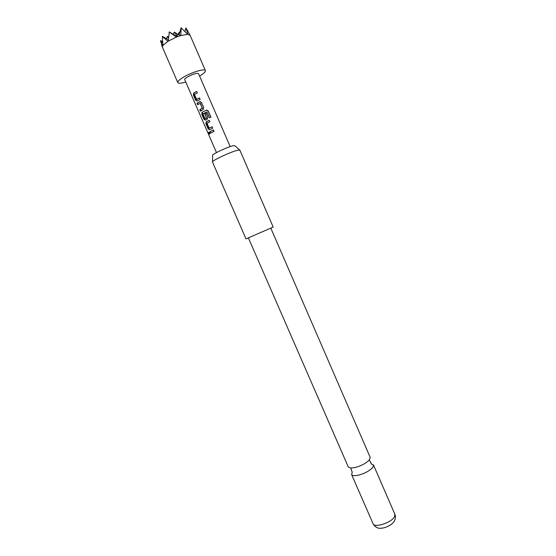 <?xml version="1.0" encoding="UTF-8"?>
<svg xmlns="http://www.w3.org/2000/svg" width="556" height="556" viewBox="0 0 556 556"><rect width="100%" height="100%" fill="white"/><g stroke="black" fill="none" stroke-linecap="round" stroke-linejoin="round"><path stroke-width="0.83" d="M209.112 132.564L209.522 133.676M209.369 132.981L208.542 132.391L208.66 133.544L209.376 134.17L209.369 132.981M270.821 228.134L370.22 457.428L369.33 459.972C366.126 463.266 361.393 465.782 355.152 467.513L350.773 468.048L348.299 466.957L248.393 237.885M216.486 152.573L184.71 79.626C183.73 78.361 193.808 73.316 197.366 73.302L198.513 73.621L230.191 146.617M212.496 161.803L212.628 155.437C211.092 154.658 227.939 146.728 233.311 145.714L234.91 145.748L239.664 149.995M237.947 150.176C231.532 151.475 211.092 161.004 212.461 162.032L246.002 238.892L273.191 227.07L239.858 150.12L237.947 150.176M352.282 472.12L351.594 474.511C352.316 475.783 354.61 476.005 358.481 475.165C365.083 473.337 369.893 470.689 372.909 467.235L373.5 464.983L370.984 463.836M199.576 76.068C203.725 73.587 205.671 71.759 205.4 70.584C204.949 68.298 191.903 72.148 183.682 77.062C179.449 79.591 177.482 81.433 177.788 82.587C178.469 83.588 181.131 83.414 185.773 82.073M177.788 82.587L162.324 46.954L162.971 45.404L167.947 41.311L176.44 37.071L169.316 32.026L168.204 41.151M167.947 41.311L162.296 36.418L162.971 45.404M168.301 39.691L162.567 36.474M169.08 32.401L169.316 32.026M176.44 37.071L180.783 35.556L187.657 34.34L190.103 35.285L205.4 70.584M176.961 36.474L169.219 31.907M180.401 35.674L177.677 34.159L176.843 36.918M190.048 35.174L186.1 28.147L187.838 34.347M162.859 45.564L161.733 44.049L162.331 46.836M162.887 44.723L161.733 44.049M187.657 34.34L181.166 27.918L180.783 35.556M181.541 28.078L181.166 27.918M162.324 46.954L160.559 40.769L162.734 43.264M162.588 41.714L160.614 40.56M179.081 34.903L181.068 27.8M184.96 31.386L185.892 28.029M166.689 38.739L167.363 36.348L168.461 37.738M168.531 37.037L167.363 36.348M177.67 34.159L174.181 32.102L177.162 35.786M179.706 32.679L179.039 32.283L179.616 32.992M173.521 34.444L174.181 32.102M178.413 34.541L179.039 32.283M209.202 128.179L207.013 123.362L209.883 121.771L209.244 120.298L206.213 121.854L205.928 123.773L208.173 128.916L209.695 129.736L212.684 128.214L212.044 126.74L209.202 128.179L212.086 126.837M208.229 110.964L206.714 110.039L202.071 112.256L201.765 114.202L204.01 119.359L205.525 120.165L207.339 119.179L207.916 117.246L206.074 113.007L204.698 113.681L206.526 117.879L204.983 118.713L202.94 113.799L206.929 111.93L209.473 117.782L210.926 117.17L208.229 110.964L206.269 110.151M201.48 102.45L199.597 101.699L196.991 103.235L197.63 104.709L200.195 103.326L202.28 108.114L199.792 109.678L200.438 111.158L203.1 109.615L203.739 107.635L201.48 102.45M196.671 99.399L194.475 94.562L197.331 92.915L196.685 91.427L193.71 93.026L193.405 95.006L195.656 100.184L197.171 100.97L200.153 99.392L199.507 97.905L196.671 99.399L199.562 98.037M209.494 131.953L210.133 133.419L214.053 131.355L213.414 129.882L209.494 131.953L213.455 129.979M210.043 131.786L210.62 133.12M196.748 91.559L193.71 93.026M194.183 92.942L193.968 94.867L193.405 95.006M193.968 94.867L196.219 100.038L195.656 100.184M196.219 100.038L197.158 100.977M200.501 101.602L199.597 101.699M199.896 101.706L196.991 103.235M197.547 103.089L198.117 104.389M200.501 103.326L202.28 108.114M202.579 108.107L202.231 108.253M202.544 108.246L199.792 109.678M200.348 109.532L200.918 110.839M210.78 117.233L208.132 111.137M201.765 114.202L202.315 114.049L202.544 112.152L202.078 112.249L206.311 110.269M202.315 114.049L204.559 119.199L204.01 119.359M204.559 119.199L205.546 120.152M206.123 113.118L204.698 113.681M205.004 113.667L206.526 117.879M206.79 118.004L205.101 118.769M209.473 117.782L206.929 111.93M209.285 120.402L206.255 121.834M206.714 121.729L206.484 123.613L205.928 123.773M206.484 123.613L208.722 128.756L208.173 128.916M208.722 128.756L209.723 129.715M394.864 514.272C395.684 516.246 395.629 518.268 394.697 520.34C393.21 524.294 385.642 528.179 381.166 528.2C378.017 528.763 375.321 527.276 373.069 523.745C374.299 528.207 391.396 522.723 394.426 516.851L394.864 514.272L373.5 464.983M369.33 459.972L371.269 463.593M350.773 468.048L352.094 471.933M373.069 523.745L351.594 474.511M161.859 45.724L162.366 47.211M206.686 121.75L206.213 121.854"/></g></svg>

